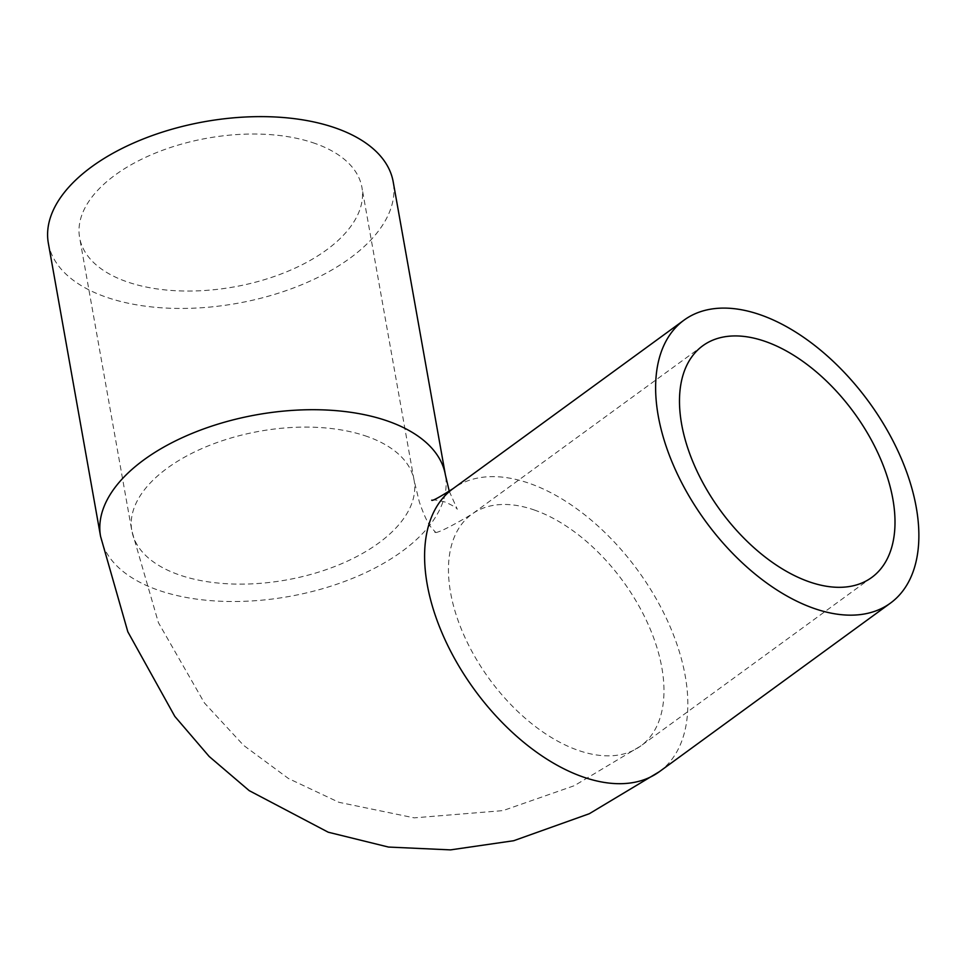 <?xml version="1.0" encoding="UTF-8"?>
<svg xmlns="http://www.w3.org/2000/svg" width="967" height="967" viewBox="0 0 967 967"><rect width="100%" height="100%" fill="white"/><g stroke="black" fill="none" stroke-linecap="round" stroke-linejoin="round"><path stroke-width="0.73" stroke-dasharray="4.83 3.63" d="M315.339 143.551A143.382 75.559 169.9 0 0 156.932 152.448A143.382 75.559 169.9 0 0 79.62 237.677A143.382 75.559 169.9 0 0 234.026 286.921A143.382 75.559 169.9 0 0 361.924 187.393A143.382 75.559 169.9 0 0 315.339 143.551M48.35 243.249A175.136 92.288 169.9 0 0 236.951 303.396A175.136 92.288 169.9 0 0 393.194 181.82M367.545 436.625A143.382 75.559 169.9 0 0 209.138 445.533A143.382 75.559 169.9 0 0 131.826 530.762A143.382 75.559 169.9 0 0 286.232 579.995A143.382 75.559 169.9 0 0 414.13 480.466A143.382 75.559 169.9 0 0 367.545 436.625M534.848 510.189A143.382 82.799 53.9 0 0 471.715 514.323A143.382 82.799 53.9 0 0 489.326 678.955A143.382 82.799 53.9 0 0 640.71 745.992A143.382 82.799 53.9 0 0 648.071 624.138A143.382 82.799 53.9 0 0 534.848 510.189M100.556 536.322A175.136 92.288 169.9 0 0 289.157 596.47A175.136 92.288 169.9 0 0 445.4 474.906M659.434 771.642A175.136 101.136 53.9 0 0 668.415 622.808A175.136 101.136 53.9 0 0 530.109 483.621A175.136 101.136 53.9 0 0 453.003 488.673M702.743 345.787L471.715 514.323C446.331 529.251 433.651 535.065 433.7 531.765L435.827 532.527L431.451 527.74C427.837 523.461 423.8 514.879 419.34 501.97L414.13 480.466L361.924 187.393M871.738 577.456L640.71 745.992L574.313 785.688L502.997 810.612L414.239 817.864L338.849 802.284L288.468 778.52L243.611 745.376L204.448 702.973L158.407 622.639L131.826 530.762L79.62 237.677M449.268 491.284L457.294 509.258C456.811 507.941 452.846 505.56 445.424 502.127C437.495 500.108 432.926 499.455 431.705 500.181"/><path stroke-width="1.45" d="M100.556 536.322A175.136 92.288 169.9 0 1 194.996 432.225A175.136 92.288 169.9 0 1 388.492 421.346A175.136 92.288 169.9 0 1 445.4 474.906L393.194 181.82A175.136 92.288 169.9 0 0 336.286 128.26A175.136 92.288 169.9 0 0 142.79 139.151A175.136 92.288 169.9 0 0 48.35 243.249L100.556 536.322L127.825 631.789L174.822 716.402L209.162 756.46L249.196 790.631L328.224 832.212L388.48 847.056L450.489 849.884L513.707 840.722L589.314 813.718L659.434 771.642A175.136 101.136 53.9 0 1 474.507 689.761A175.136 101.136 53.9 0 1 453.003 488.673C439.03 497.509 431.935 501.341 431.705 500.181M761.138 315.085A175.136 101.136 53.9 0 0 684.032 320.137A175.136 101.136 53.9 0 0 705.535 521.225A175.136 101.136 53.9 0 0 890.462 603.106A175.136 101.136 53.9 0 0 899.443 454.272A175.136 101.136 53.9 0 0 761.138 315.085M765.876 341.653A143.382 82.799 53.9 0 0 702.743 345.787A143.382 82.799 53.9 0 0 720.355 510.419A143.382 82.799 53.9 0 0 871.738 577.456A143.382 82.799 53.9 0 0 879.1 455.602A143.382 82.799 53.9 0 0 765.876 341.653M445.4 474.906L449.268 491.284M684.032 320.137L453.003 488.673M890.462 603.106L659.434 771.642"/></g></svg>
